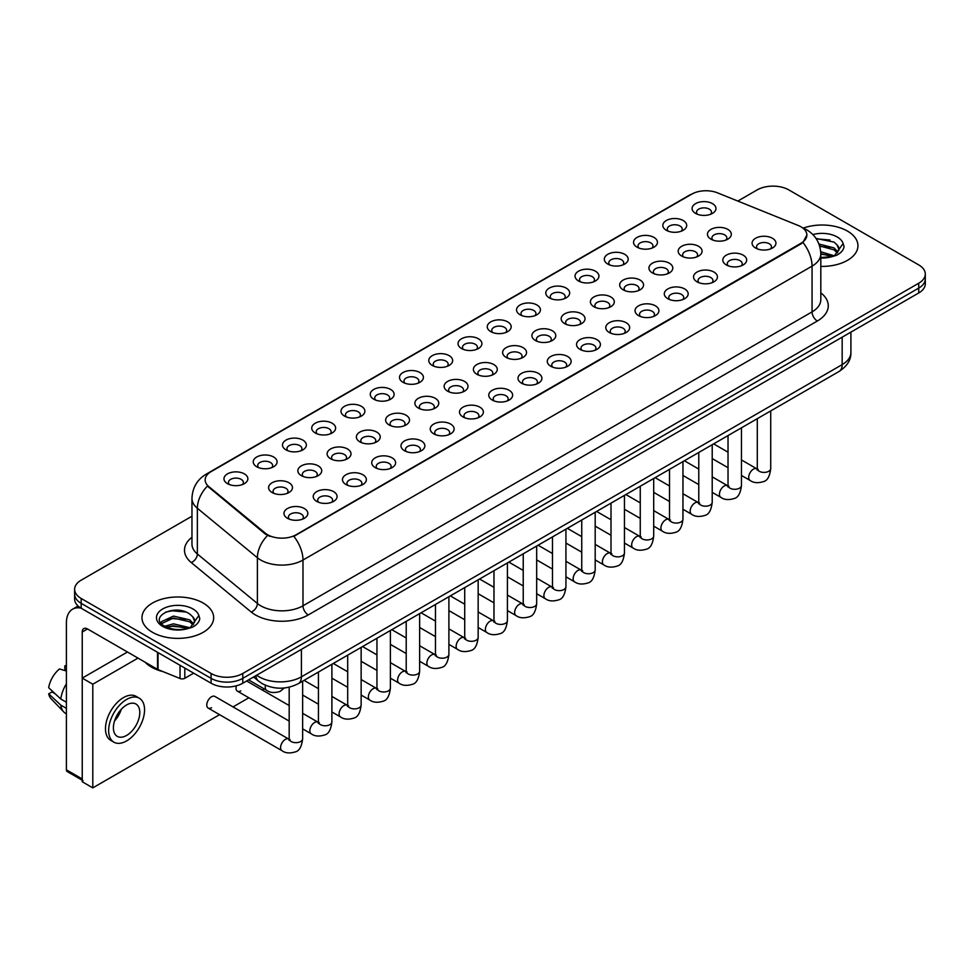 <?xml version="1.0" encoding="UTF-8"?>
<svg xmlns="http://www.w3.org/2000/svg" width="974" height="974" viewBox="0 0 974 974"><rect width="100%" height="100%" fill="white"/><g stroke="black" fill="none" stroke-linecap="round" stroke-linejoin="round"><path stroke-width="1.46" d="M666.313 230.278L666.313 230.278A11.944 6.903 180 0 1 666.313 220.526A11.944 6.903 180 0 1 683.212 220.526A11.944 6.903 180 0 1 683.212 230.278A11.944 6.903 180 0 1 666.313 230.278M681.252 231.203A7.463 4.31 0 0 0 682.226 229.06A7.463 4.31 0 0 0 680.035 226.017A7.463 4.31 0 0 0 671.902 225.079A7.463 4.31 0 0 0 667.287 229.06A7.463 4.31 0 0 0 668.274 231.203M637.057 247.177L637.057 247.177A11.944 6.903 180 0 1 637.057 237.412A11.944 6.903 180 0 1 653.956 237.412A11.944 6.903 180 0 1 653.956 247.177A11.944 6.903 180 0 1 637.057 247.177M651.996 248.09A7.463 4.31 0 0 0 652.97 245.959A7.463 4.31 0 0 0 650.79 242.903A7.463 4.31 0 0 0 642.645 241.966A7.463 4.31 0 0 0 638.031 245.959A7.463 4.31 0 0 0 639.017 248.09M607.8 264.064L607.8 264.064A11.944 6.903 180 0 1 607.8 254.311A11.944 6.903 180 0 1 624.699 254.311A11.944 6.903 180 0 1 624.699 264.064A11.944 6.903 180 0 1 607.8 264.064M622.739 264.977A7.463 4.31 0 0 0 623.713 262.846A7.463 4.31 0 0 0 621.534 259.802A7.463 4.31 0 0 0 613.389 258.865A7.463 4.31 0 0 0 608.774 262.846A7.463 4.31 0 0 0 609.761 264.977M578.544 280.962L578.544 280.962A11.944 6.903 180 0 1 578.544 271.198A11.944 6.903 180 0 1 595.443 271.198A11.944 6.903 180 0 1 595.443 280.962A11.944 6.903 180 0 1 578.544 280.962M593.483 281.876A7.463 4.31 0 0 0 594.457 279.733A7.463 4.31 0 0 0 592.277 276.689A7.463 4.31 0 0 0 584.132 275.752A7.463 4.31 0 0 0 579.518 279.733A7.463 4.31 0 0 0 580.504 281.876M549.287 297.849L549.287 297.849A11.944 6.903 180 0 1 549.287 288.097A11.944 6.903 180 0 1 566.186 288.097A11.944 6.903 180 0 1 566.186 297.849A11.944 6.903 180 0 1 549.287 297.849M564.226 298.762A7.463 4.31 0 0 0 565.2 296.632A7.463 4.31 0 0 0 563.021 293.576A7.463 4.31 0 0 0 554.876 292.65A7.463 4.31 0 0 0 550.261 296.632A7.463 4.31 0 0 0 551.247 298.762M520.031 314.736L520.031 314.736A11.944 6.903 180 0 1 520.031 304.984A11.944 6.903 180 0 1 536.93 304.984A11.944 6.903 180 0 1 536.93 314.736A11.944 6.903 180 0 1 520.031 314.736M534.97 315.649A7.463 4.31 0 0 0 535.943 313.518A7.463 4.31 0 0 0 533.764 310.475A7.463 4.31 0 0 0 525.619 309.537A7.463 4.31 0 0 0 521.005 313.518A7.463 4.31 0 0 0 521.991 315.649M490.774 331.635L490.774 331.635A11.944 6.903 180 0 1 490.774 321.87A11.944 6.903 180 0 1 507.673 321.87A11.944 6.903 180 0 1 507.673 331.635A11.944 6.903 180 0 1 490.774 331.635M505.713 332.548A7.463 4.31 0 0 0 506.687 330.405A7.463 4.31 0 0 0 504.508 327.361A7.463 4.31 0 0 0 496.363 326.424A7.463 4.31 0 0 0 491.748 330.405A7.463 4.31 0 0 0 492.734 332.548M461.518 348.522L461.518 348.522A11.944 6.903 180 0 1 461.518 338.769A11.944 6.903 180 0 1 478.417 338.769A11.944 6.903 180 0 1 478.417 348.522A11.944 6.903 180 0 1 461.518 348.522M476.456 349.435A7.463 4.31 0 0 0 477.43 347.304A7.463 4.31 0 0 0 475.251 344.248A7.463 4.31 0 0 0 467.106 343.323A7.463 4.31 0 0 0 462.492 347.304A7.463 4.31 0 0 0 463.478 349.435M432.261 365.408L432.261 365.408A11.944 6.903 180 0 1 432.261 355.656A11.944 6.903 180 0 1 449.16 355.656A11.944 6.903 180 0 1 449.16 365.408A11.944 6.903 180 0 1 432.261 365.408M447.2 366.321A7.463 4.31 0 0 0 448.174 364.191A7.463 4.31 0 0 0 445.995 361.147A7.463 4.31 0 0 0 437.85 360.21A7.463 4.31 0 0 0 433.247 364.191A7.463 4.31 0 0 0 434.221 366.321M403.005 382.307L403.005 382.307A11.944 6.903 180 0 1 403.005 372.543A11.944 6.903 180 0 1 419.904 372.543A11.944 6.903 180 0 1 419.904 382.307A11.944 6.903 180 0 1 403.005 382.307M417.943 383.22A7.463 4.31 0 0 0 418.917 381.077A7.463 4.31 0 0 0 416.738 378.034A7.463 4.31 0 0 0 408.593 377.096A7.463 4.31 0 0 0 403.991 381.077A7.463 4.31 0 0 0 404.965 383.22M373.748 399.194L373.748 399.194A11.944 6.903 180 0 1 373.748 389.442A11.944 6.903 180 0 1 390.647 389.442A11.944 6.903 180 0 1 390.647 399.194A11.944 6.903 180 0 1 373.748 399.194M388.687 400.107A7.463 4.31 0 0 0 389.661 397.976A7.463 4.31 0 0 0 387.482 394.92A7.463 4.31 0 0 0 379.336 393.995A7.463 4.31 0 0 0 374.734 397.976A7.463 4.31 0 0 0 375.708 400.107M344.492 416.081L344.492 416.081A11.944 6.903 180 0 1 344.492 406.328A11.944 6.903 180 0 1 361.391 406.328A11.944 6.903 180 0 1 361.391 416.081A11.944 6.903 180 0 1 344.492 416.081M359.43 416.994A7.463 4.31 0 0 0 360.404 414.863A7.463 4.31 0 0 0 358.225 411.819A7.463 4.31 0 0 0 350.08 410.882A7.463 4.31 0 0 0 345.478 414.863A7.463 4.31 0 0 0 346.452 416.994M315.235 432.98L315.235 432.98A11.944 6.903 180 0 1 315.235 423.215A11.944 6.903 180 0 1 332.134 423.215A11.944 6.903 180 0 1 332.134 432.98A11.944 6.903 180 0 1 315.235 432.98M330.174 433.893A7.463 4.31 0 0 0 331.148 431.75A7.463 4.31 0 0 0 328.969 428.706A7.463 4.31 0 0 0 320.823 427.769A7.463 4.31 0 0 0 316.221 431.75A7.463 4.31 0 0 0 317.195 433.893M285.979 449.866L285.979 449.866A11.944 6.903 180 0 1 285.979 440.114A11.944 6.903 180 0 1 302.877 440.114A11.944 6.903 180 0 1 302.877 449.866A11.944 6.903 180 0 1 285.979 449.866M300.917 450.779A7.463 4.31 0 0 0 301.891 448.649A7.463 4.31 0 0 0 299.712 445.593A7.463 4.31 0 0 0 291.567 444.668A7.463 4.31 0 0 0 286.965 448.649A7.463 4.31 0 0 0 287.939 450.779M256.722 466.753L256.722 466.753A11.944 6.903 180 0 1 256.722 457.001A11.944 6.903 180 0 1 273.621 457.001A11.944 6.903 180 0 1 273.621 466.753A11.944 6.903 180 0 1 256.722 466.753M271.661 467.666A7.463 4.31 0 0 0 272.635 465.535A7.463 4.31 0 0 0 270.455 462.492A7.463 4.31 0 0 0 262.31 461.554A7.463 4.31 0 0 0 257.708 465.535A7.463 4.31 0 0 0 258.682 467.666M227.466 483.652L227.466 483.652A11.944 6.903 180 0 1 227.466 473.888A11.944 6.903 180 0 1 244.364 473.888A11.944 6.903 180 0 1 244.364 483.652A11.944 6.903 180 0 1 227.466 483.652M242.404 484.565A7.463 4.31 0 0 0 243.39 482.434A7.463 4.31 0 0 0 241.199 479.378A7.463 4.31 0 0 0 233.054 478.441A7.463 4.31 0 0 0 228.452 482.434A7.463 4.31 0 0 0 229.426 484.565M695.57 213.391L695.57 213.391A11.944 6.903 180 0 1 695.57 203.639A11.944 6.903 180 0 1 712.469 203.639A11.944 6.903 180 0 1 712.469 213.391A11.944 6.903 180 0 1 695.57 213.391M710.509 214.304A7.463 4.31 0 0 0 711.483 212.174A7.463 4.31 0 0 0 709.291 209.13A7.463 4.31 0 0 0 701.158 208.192A7.463 4.31 0 0 0 696.544 212.174A7.463 4.31 0 0 0 697.53 214.304M681.678 256.052L681.678 256.052A11.944 6.903 180 0 1 681.678 246.288A11.944 6.903 180 0 1 698.577 246.288A11.944 6.903 180 0 1 698.577 256.052A11.944 6.903 180 0 1 681.678 256.052M696.617 256.966A7.463 4.31 0 0 0 697.591 254.823A7.463 4.31 0 0 0 695.412 251.779A7.463 4.31 0 0 0 687.267 250.842A7.463 4.31 0 0 0 682.664 254.823A7.463 4.31 0 0 0 683.638 256.966M652.422 272.939L652.422 272.939A11.944 6.903 180 0 1 652.422 263.187A11.944 6.903 180 0 1 669.321 263.187A11.944 6.903 180 0 1 669.321 272.939A11.944 6.903 180 0 1 652.422 272.939M667.36 273.852A7.463 4.31 0 0 0 668.334 271.722A7.463 4.31 0 0 0 666.155 268.666A7.463 4.31 0 0 0 658.01 267.74A7.463 4.31 0 0 0 653.408 271.722A7.463 4.31 0 0 0 654.382 273.852M623.165 289.826L623.165 289.826A11.944 6.903 180 0 1 623.165 280.074A11.944 6.903 180 0 1 640.064 280.074A11.944 6.903 180 0 1 640.064 289.826A11.944 6.903 180 0 1 623.165 289.826M638.104 290.739A7.463 4.31 0 0 0 639.078 288.608A7.463 4.31 0 0 0 636.899 285.565A7.463 4.31 0 0 0 628.754 284.627A7.463 4.31 0 0 0 624.151 288.608A7.463 4.31 0 0 0 625.125 290.739M593.909 306.725L593.909 306.725A11.944 6.903 180 0 1 593.909 296.96A11.944 6.903 180 0 1 610.808 296.96A11.944 6.903 180 0 1 610.808 306.725A11.944 6.903 180 0 1 593.909 306.725M608.847 307.638A7.463 4.31 0 0 0 609.821 305.495A7.463 4.31 0 0 0 607.642 302.451A7.463 4.31 0 0 0 599.497 301.514A7.463 4.31 0 0 0 594.895 305.495A7.463 4.31 0 0 0 595.869 307.638M564.652 323.612L564.652 323.612A11.944 6.903 180 0 1 564.652 313.859A11.944 6.903 180 0 1 581.551 313.859A11.944 6.903 180 0 1 581.551 323.612A11.944 6.903 180 0 1 564.652 323.612M579.591 324.525A7.463 4.31 0 0 0 580.565 322.394A7.463 4.31 0 0 0 578.386 319.338A7.463 4.31 0 0 0 570.24 318.413A7.463 4.31 0 0 0 565.638 322.394A7.463 4.31 0 0 0 566.612 324.525M535.396 340.498L535.396 340.498A11.944 6.903 180 0 1 535.396 330.746A11.944 6.903 180 0 1 552.295 330.746A11.944 6.903 180 0 1 552.295 340.498A11.944 6.903 180 0 1 535.396 340.498M550.334 341.411A7.463 4.31 0 0 0 551.308 339.281A7.463 4.31 0 0 0 549.129 336.237A7.463 4.31 0 0 0 540.984 335.299A7.463 4.31 0 0 0 536.382 339.281A7.463 4.31 0 0 0 537.356 341.411M506.139 357.397L506.139 357.397A11.944 6.903 180 0 1 506.139 347.633A11.944 6.903 180 0 1 523.038 347.633A11.944 6.903 180 0 1 523.038 357.397A11.944 6.903 180 0 1 506.139 357.397M521.078 358.31A7.463 4.31 0 0 0 522.064 356.167A7.463 4.31 0 0 0 519.873 353.124A7.463 4.31 0 0 0 511.727 352.186A7.463 4.31 0 0 0 507.125 356.167A7.463 4.31 0 0 0 508.099 358.31M476.883 374.284L476.883 374.284A11.944 6.903 180 0 1 476.883 364.532A11.944 6.903 180 0 1 493.781 364.532A11.944 6.903 180 0 1 493.781 374.284A11.944 6.903 180 0 1 476.883 374.284M491.821 375.197A7.463 4.31 0 0 0 492.807 373.066A7.463 4.31 0 0 0 490.616 370.01A7.463 4.31 0 0 0 482.471 369.085A7.463 4.31 0 0 0 477.869 373.066A7.463 4.31 0 0 0 478.843 375.197M447.626 391.171L447.626 391.171A11.944 6.903 180 0 1 447.626 381.418A11.944 6.903 180 0 1 464.525 381.418A11.944 6.903 180 0 1 464.525 391.171A11.944 6.903 180 0 1 447.626 391.171M462.565 392.084A7.463 4.31 0 0 0 463.551 389.953A7.463 4.31 0 0 0 461.359 386.909A7.463 4.31 0 0 0 453.214 385.972A7.463 4.31 0 0 0 448.612 389.953A7.463 4.31 0 0 0 449.586 392.084M418.37 408.069L418.37 408.069A11.944 6.903 180 0 1 418.37 398.305A11.944 6.903 180 0 1 435.268 398.305A11.944 6.903 180 0 1 435.268 408.069A11.944 6.903 180 0 1 418.37 408.069M433.308 408.983A7.463 4.31 0 0 0 434.294 406.852A7.463 4.31 0 0 0 432.103 403.796A7.463 4.31 0 0 0 423.958 402.859A7.463 4.31 0 0 0 419.356 406.852A7.463 4.31 0 0 0 420.33 408.983M389.113 424.956L389.113 424.956A11.944 6.903 180 0 1 389.113 415.204A11.944 6.903 180 0 1 406.012 415.204A11.944 6.903 180 0 1 406.012 424.956A11.944 6.903 180 0 1 389.113 424.956M404.052 425.869A7.463 4.31 0 0 0 405.038 423.739A7.463 4.31 0 0 0 402.846 420.683A7.463 4.31 0 0 0 394.701 419.757A7.463 4.31 0 0 0 390.099 423.739A7.463 4.31 0 0 0 391.073 425.869M359.856 441.843L359.856 441.843A11.944 6.903 180 0 1 359.856 432.091A11.944 6.903 180 0 1 376.755 432.091A11.944 6.903 180 0 1 376.755 441.843A11.944 6.903 180 0 1 359.856 441.843M374.795 442.756A7.463 4.31 0 0 0 375.781 440.625A7.463 4.31 0 0 0 373.59 437.582A7.463 4.31 0 0 0 365.445 436.644A7.463 4.31 0 0 0 360.843 440.625A7.463 4.31 0 0 0 361.817 442.756M330.6 458.742L330.6 458.742A11.944 6.903 180 0 1 330.6 448.977A11.944 6.903 180 0 1 347.499 448.977A11.944 6.903 180 0 1 347.499 458.742A11.944 6.903 180 0 1 330.6 458.742M345.539 459.655A7.463 4.31 0 0 0 346.525 457.524A7.463 4.31 0 0 0 344.333 454.468A7.463 4.31 0 0 0 336.188 453.531A7.463 4.31 0 0 0 331.586 457.524A7.463 4.31 0 0 0 332.56 459.655M301.343 475.629L301.343 475.629A11.944 6.903 180 0 1 301.343 465.876A11.944 6.903 180 0 1 318.242 465.876A11.944 6.903 180 0 1 318.242 475.629A11.944 6.903 180 0 1 301.343 475.629M316.282 476.542A7.463 4.31 0 0 0 317.268 474.411A7.463 4.31 0 0 0 315.077 471.355A7.463 4.31 0 0 0 306.944 470.43A7.463 4.31 0 0 0 302.33 474.411A7.463 4.31 0 0 0 303.304 476.542M272.087 492.515L272.087 492.515A11.944 6.903 180 0 1 272.087 482.763A11.944 6.903 180 0 1 288.986 482.763A11.944 6.903 180 0 1 288.986 492.515A11.944 6.903 180 0 1 272.087 492.515M287.026 493.441A7.463 4.31 0 0 0 288.012 491.298A7.463 4.31 0 0 0 285.82 488.254A7.463 4.31 0 0 0 277.687 487.317A7.463 4.31 0 0 0 273.073 491.298A7.463 4.31 0 0 0 274.047 493.441M710.935 239.154L710.935 239.154A11.944 6.903 180 0 1 710.935 229.401A11.944 6.903 180 0 1 727.834 229.401A11.944 6.903 180 0 1 727.834 239.154A11.944 6.903 180 0 1 710.935 239.154M725.874 240.067A7.463 4.31 0 0 0 726.847 237.936A7.463 4.31 0 0 0 724.668 234.892A7.463 4.31 0 0 0 716.523 233.955A7.463 4.31 0 0 0 711.921 237.936A7.463 4.31 0 0 0 712.895 240.067M726.3 264.916L726.3 264.916A11.944 6.903 180 0 1 726.3 255.164A11.944 6.903 180 0 1 743.199 255.164A11.944 6.903 180 0 1 743.199 264.916A11.944 6.903 180 0 1 726.3 264.916M741.238 265.829A7.463 4.31 0 0 0 742.225 263.698A7.463 4.31 0 0 0 740.033 260.655A7.463 4.31 0 0 0 731.888 259.717A7.463 4.31 0 0 0 727.286 263.698A7.463 4.31 0 0 0 728.26 265.829M697.043 281.815L697.043 281.815A11.944 6.903 180 0 1 697.043 272.05A11.944 6.903 180 0 1 713.942 272.05A11.944 6.903 180 0 1 713.942 281.815A11.944 6.903 180 0 1 697.043 281.815M711.982 282.728A7.463 4.31 0 0 0 712.968 280.585A7.463 4.31 0 0 0 710.776 277.541A7.463 4.31 0 0 0 702.631 276.604A7.463 4.31 0 0 0 698.029 280.585A7.463 4.31 0 0 0 699.003 282.728M667.787 298.701L667.787 298.701A11.944 6.903 180 0 1 667.787 288.949A11.944 6.903 180 0 1 684.685 288.949A11.944 6.903 180 0 1 684.685 298.701A11.944 6.903 180 0 1 667.787 298.701M682.725 299.615A7.463 4.31 0 0 0 683.711 297.484A7.463 4.31 0 0 0 681.52 294.428A7.463 4.31 0 0 0 673.375 293.503A7.463 4.31 0 0 0 668.773 297.484A7.463 4.31 0 0 0 669.747 299.615M638.53 315.588L638.53 315.588A11.944 6.903 180 0 1 638.53 305.836A11.944 6.903 180 0 1 655.429 305.836A11.944 6.903 180 0 1 655.429 315.588A11.944 6.903 180 0 1 638.53 315.588M653.469 316.501A7.463 4.31 0 0 0 654.455 314.371A7.463 4.31 0 0 0 652.263 311.327A7.463 4.31 0 0 0 644.118 310.389A7.463 4.31 0 0 0 639.516 314.371A7.463 4.31 0 0 0 640.49 316.501M609.274 332.487L609.274 332.487A11.944 6.903 180 0 1 609.274 322.723A11.944 6.903 180 0 1 626.172 322.723A11.944 6.903 180 0 1 626.172 332.487A11.944 6.903 180 0 1 609.274 332.487M624.212 333.4A7.463 4.31 0 0 0 625.198 331.27A7.463 4.31 0 0 0 623.007 328.214A7.463 4.31 0 0 0 614.862 327.276A7.463 4.31 0 0 0 610.26 331.27A7.463 4.31 0 0 0 611.234 333.4M580.017 349.374L580.017 349.374A11.944 6.903 180 0 1 580.017 339.622A11.944 6.903 180 0 1 596.916 339.622A11.944 6.903 180 0 1 596.916 349.374A11.944 6.903 180 0 1 580.017 349.374M594.956 350.287A7.463 4.31 0 0 0 595.942 348.156A7.463 4.31 0 0 0 593.75 345.1A7.463 4.31 0 0 0 585.618 344.175A7.463 4.31 0 0 0 581.003 348.156A7.463 4.31 0 0 0 581.977 350.287M550.76 366.261L550.76 366.261A11.944 6.903 180 0 1 550.76 356.508A11.944 6.903 180 0 1 567.659 356.508A11.944 6.903 180 0 1 567.659 366.261A11.944 6.903 180 0 1 550.76 366.261M565.699 367.174A7.463 4.31 0 0 0 566.685 365.043A7.463 4.31 0 0 0 564.494 361.999A7.463 4.31 0 0 0 556.361 361.062A7.463 4.31 0 0 0 551.747 365.043A7.463 4.31 0 0 0 552.721 367.174M521.504 383.159L521.504 383.159A11.944 6.903 180 0 1 521.504 373.395A11.944 6.903 180 0 1 538.403 373.395A11.944 6.903 180 0 1 538.403 383.159A11.944 6.903 180 0 1 521.504 383.159M536.443 384.073A7.463 4.31 0 0 0 537.429 381.942A7.463 4.31 0 0 0 535.237 378.886A7.463 4.31 0 0 0 527.104 377.949A7.463 4.31 0 0 0 522.49 381.942A7.463 4.31 0 0 0 523.464 384.073M492.247 400.046L492.247 400.046A11.944 6.903 180 0 1 492.247 390.294A11.944 6.903 180 0 1 509.146 390.294A11.944 6.903 180 0 1 509.146 400.046A11.944 6.903 180 0 1 492.247 400.046M507.186 400.959A7.463 4.31 0 0 0 508.172 398.829A7.463 4.31 0 0 0 505.981 395.773A7.463 4.31 0 0 0 497.848 394.847A7.463 4.31 0 0 0 493.234 398.829A7.463 4.31 0 0 0 494.208 400.959M462.991 416.933L462.991 416.933A11.944 6.903 180 0 1 462.991 407.181A11.944 6.903 180 0 1 479.89 407.181A11.944 6.903 180 0 1 479.89 416.933A11.944 6.903 180 0 1 462.991 416.933M477.93 417.858A7.463 4.31 0 0 0 478.916 415.715A7.463 4.31 0 0 0 476.724 412.672A7.463 4.31 0 0 0 468.591 411.734A7.463 4.31 0 0 0 463.977 415.715A7.463 4.31 0 0 0 464.951 417.858M433.734 433.832L433.734 433.832A11.944 6.903 180 0 1 433.734 424.067A11.944 6.903 180 0 1 450.633 424.067A11.944 6.903 180 0 1 450.633 433.832A11.944 6.903 180 0 1 433.734 433.832M448.673 434.745A7.463 4.31 0 0 0 449.659 432.614A7.463 4.31 0 0 0 447.468 429.558A7.463 4.31 0 0 0 439.335 428.621A7.463 4.31 0 0 0 434.721 432.614A7.463 4.31 0 0 0 435.695 434.745M404.478 450.719L404.478 450.719A11.944 6.903 180 0 1 404.478 440.966A11.944 6.903 180 0 1 421.377 440.966A11.944 6.903 180 0 1 421.377 450.719A11.944 6.903 180 0 1 404.478 450.719M419.417 451.632A7.463 4.31 0 0 0 420.403 449.501A7.463 4.31 0 0 0 418.211 446.457A7.463 4.31 0 0 0 410.078 445.52A7.463 4.31 0 0 0 405.464 449.501A7.463 4.31 0 0 0 406.438 451.632M375.221 467.605L375.221 467.605A11.944 6.903 180 0 1 375.221 457.853A11.944 6.903 180 0 1 392.12 457.853A11.944 6.903 180 0 1 392.12 467.605A11.944 6.903 180 0 1 375.221 467.605M390.16 468.531A7.463 4.31 0 0 0 391.146 466.388A7.463 4.31 0 0 0 388.955 463.344A7.463 4.31 0 0 0 380.822 462.407A7.463 4.31 0 0 0 376.207 466.388A7.463 4.31 0 0 0 377.182 468.531M345.965 484.504L345.965 484.504A11.944 6.903 180 0 1 345.965 474.74A11.944 6.903 180 0 1 362.864 474.74A11.944 6.903 180 0 1 362.864 484.504A11.944 6.903 180 0 1 345.965 484.504M360.904 485.417A7.463 4.31 0 0 0 361.89 483.287A7.463 4.31 0 0 0 359.698 480.231A7.463 4.31 0 0 0 351.565 479.293A7.463 4.31 0 0 0 346.951 483.287A7.463 4.31 0 0 0 347.925 485.417M316.708 501.391L316.708 501.391A11.944 6.903 180 0 1 316.708 491.639A11.944 6.903 180 0 1 333.607 491.639A11.944 6.903 180 0 1 333.607 501.391A11.944 6.903 180 0 1 316.708 501.391M331.647 502.304A7.463 4.31 0 0 0 332.633 500.173A7.463 4.31 0 0 0 330.442 497.13A7.463 4.31 0 0 0 322.309 496.192A7.463 4.31 0 0 0 317.694 500.173A7.463 4.31 0 0 0 318.668 502.304M287.452 518.278L287.452 518.278A11.944 6.903 180 0 1 287.452 508.525A11.944 6.903 180 0 1 304.351 508.525A11.944 6.903 180 0 1 304.363 518.278A11.944 6.903 180 0 1 287.452 518.278M302.39 519.203A7.463 4.31 0 0 0 303.377 517.06A7.463 4.31 0 0 0 301.185 514.016A7.463 4.31 0 0 0 293.052 513.079A7.463 4.31 0 0 0 288.438 517.06A7.463 4.31 0 0 0 289.412 519.203M755.556 248.029L755.556 248.029A11.944 6.903 180 0 1 755.556 238.277A11.944 6.903 180 0 1 772.455 238.277A11.944 6.903 180 0 1 772.455 248.029A11.944 6.903 180 0 1 755.556 248.029M770.495 248.942A7.463 4.31 0 0 0 771.481 246.812A7.463 4.31 0 0 0 769.29 243.756A7.463 4.31 0 0 0 761.144 242.83A7.463 4.31 0 0 0 756.542 246.812A7.463 4.31 0 0 0 757.516 248.942M798.278 225.505A20.162 11.639 180 0 1 800.969 226.808A20.162 11.639 180 0 1 806.874 235.038A20.162 11.639 180 0 1 800.969 243.269L296.12 534.75A20.162 11.639 180 0 1 265.342 533.192L208.801 486.574A20.162 11.639 180 0 1 205.149 479.89A20.162 11.639 180 0 1 211.054 471.659L691.698 194.167A20.162 11.639 180 0 1 717.521 192.852L798.278 225.505M847.441 231.082A35.843 20.698 0 0 0 803.258 228.099A35.843 20.698 0 0 1 847.441 231.082A35.843 20.698 0 0 1 857.948 245.716A35.843 20.698 0 0 0 847.441 231.082M203.176 603.04A35.843 20.698 0 0 0 164.107 598.56A35.843 20.698 0 0 0 141.973 617.674A35.843 20.698 0 0 0 152.48 632.309A35.843 20.698 0 0 0 191.549 636.801A35.843 20.698 0 0 0 213.671 617.674A35.843 20.698 0 0 0 203.176 603.04A35.843 20.698 0 0 0 164.107 598.56A35.843 20.698 0 0 0 141.973 617.674A35.843 20.698 0 0 0 152.48 632.309A35.843 20.698 0 0 0 191.549 636.801A35.843 20.698 0 0 0 213.671 617.674A35.843 20.698 0 0 0 203.176 603.04M806.874 235.038L802.929 242.453L800.969 243.877L293.844 536.37A26.14 15.097 60 0 1 302.987 560.05A29.877 17.252 180 0 1 260.74 560.05A29.877 17.252 180 0 1 257.392 557.749L197.357 508.258A29.877 17.252 180 0 1 191.963 498.359L191.963 544.101A29.877 17.252 0 0 0 197.357 553.987L257.392 603.49A29.877 17.252 0 0 0 260.74 605.791A29.877 17.252 0 0 0 302.987 605.791L812.06 311.875A29.877 17.252 0 0 0 820.814 299.675L820.814 253.946A29.877 17.252 180 0 1 812.06 266.133A26.14 15.097 -120 0 0 802.929 242.453M191.963 516.22L81.183 580.175A22.402 12.93 0 0 0 74.621 589.319L74.621 599.083A22.402 12.93 0 0 0 81.183 608.226L211.09 683.224L211.09 678.354A22.402 12.93 0 0 0 242.782 678.354L918.738 288.097A22.402 12.93 0 0 0 925.3 278.941A22.402 12.93 0 0 1 918.738 288.097L242.782 678.354A22.402 12.93 0 0 1 211.09 678.354L81.183 603.344L211.09 678.354L211.09 673.472A22.402 12.93 0 0 0 242.782 673.472L918.738 283.215A22.402 12.93 0 0 0 925.3 274.071A22.402 12.93 0 0 0 918.738 264.916L788.83 189.918A22.402 12.93 0 0 0 757.139 189.918L737.829 201.07M74.621 594.201A22.402 12.93 0 0 0 81.183 603.344A22.402 12.93 0 0 1 74.621 594.201M269.871 536.37L265.342 534.081L207.438 486.075A26.14 17.483 129.5 0 0 197.357 508.258L197.357 553.987A7.463 4.992 -50.5 0 1 191.245 562.558A37.341 21.562 180 0 1 191.963 537.258M820.814 266.401A35.843 20.698 0 0 0 857.948 245.716A35.843 20.698 0 0 1 820.814 266.401M74.621 589.319A22.402 12.93 0 0 0 81.183 598.474L211.09 673.472M211.09 683.224A22.402 12.93 0 0 0 242.782 683.224L918.738 292.967A22.402 12.93 0 0 0 925.3 283.824L925.3 274.071M838.736 250.537L838.979 249.368A16.887 9.752 0 0 0 837.068 244.864L834.048 242.112L816.017 238.447M820.814 257.501L831.735 256.722L836.471 255.334C841.037 252.997 843.557 250.075 844.068 246.58L843.131 243.549L834.608 255.505M820.729 251.767L834.207 255.785M820.814 253.703L832.332 256.588M818.964 244.036L834.036 247.92L837.957 252.01M819.621 245.947L834.036 249.855L837.311 252.923M837.068 244.864L838.967 249.6M816.285 238.837L830.018 240.03M819.755 246.385L829.848 247.725M820.814 254.141L829.848 255.468M145.089 662.198A37.341 21.562 0 0 0 151.42 667.068A37.341 21.562 0 0 0 162.902 671.585M194.459 622.496L194.715 621.339A16.887 9.752 0 0 0 192.803 616.834L189.784 614.083C174.212 603.076 148.292 617.443 164.289 625.978C170.827 629.521 178.546 630.421 187.458 628.693L192.207 627.305C196.76 624.967 199.293 622.045 199.792 618.539L198.854 615.519L190.332 627.475M164.789 626.27L173.457 623.823L189.942 627.755M185.584 627.439L172.13 626.282L166.785 627.244L173.457 625.758L188.067 628.559M161.014 623.141L161.514 621.68L173.457 616.079L189.76 619.89L193.692 623.969M161.477 623.689L173.457 618.015L189.76 621.826L193.035 624.894M192.803 616.834L194.703 621.57M165.507 612.135L172.13 610.795L185.754 611.989M166.761 619.513L172.13 618.539L185.584 619.683M184.817 668.067L184.817 678.281L193.668 673.168M80.927 608.08A29.877 17.252 -120 0 0 72.587 609.188A29.877 17.252 -120 0 0 66.402 622.861L66.402 769.825L82.242 778.969L82.242 632.004A7.463 4.31 60 0 1 83.788 628.595A7.463 4.31 60 0 1 87.526 628.961L157.532 669.381L157.532 652.3M82.242 780.235L67.169 771.53A3.738 2.155 -60 0 1 66.402 769.825M82.242 778.969A3.738 2.155 120 0 0 83.009 780.673M184.817 678.281A3.738 2.155 180 0 1 180.044 678.513L158.032 669.613A3.738 2.155 180 0 1 157.532 669.381M302.634 681.167L302.634 738.779C301.709 746.583 299.286 750.954 295.378 751.867C289.826 753.584 285.358 753.194 281.985 750.698A6.721 3.884 -60 0 1 280.95 745.317A6.721 3.884 -60 0 1 285.345 739.388A6.721 3.884 -60 0 1 285.65 739.229A6.721 3.884 -60 0 1 288.706 739.059L214.877 696.434A6.721 3.884 120 0 0 211.516 696.775A6.721 3.884 120 0 0 207.133 702.692A6.721 3.884 120 0 0 208.156 708.074A6.721 3.884 120 0 0 211.516 707.745M236.378 685.818A6.721 3.884 120 0 0 237.412 691.187A6.721 3.884 120 0 0 240.773 690.858M138.004 658.107L92.798 684.211L92.798 787.869L219.588 714.673M233.03 706.917L248.845 697.786M262.286 690.018L264.21 688.91M127.448 652.008L82.242 678.111L82.242 781.769L92.798 787.869M92.798 684.211L82.242 678.111M126.596 735.431A18.676 10.775 120 0 0 138.795 718.982A18.676 10.775 120 0 0 135.934 704.019A18.676 10.775 120 0 0 126.596 704.945A18.676 10.775 120 0 0 114.408 721.393A18.676 10.775 120 0 0 117.27 736.356A18.676 10.775 120 0 0 126.596 735.431M114.542 720.955A18.676 10.775 120 0 0 121.239 709.352M66.402 666.386L64.82 665.899L64.82 669.649L66.402 670.575M139.294 698.2L136.129 696.361A25.397 14.659 120 0 0 123.43 697.628A25.397 14.659 120 0 0 106.848 719.993A25.397 14.659 120 0 0 110.732 740.35L113.909 742.176A25.397 14.659 120 0 0 126.596 740.922A25.397 14.659 120 0 0 143.19 718.544A25.397 14.659 120 0 0 139.294 698.2A25.397 14.659 120 0 0 126.596 699.454A25.397 14.659 120 0 0 110.013 721.831A25.397 14.659 120 0 0 113.909 742.176M66.402 683.845A24.642 14.233 120 0 0 60.79 699.028L48.7 687.717A19.419 11.213 120 0 1 59.536 668.955L66.402 671.037M66.402 702.266L60.79 699.028M55.238 693.841L51.951 691.942L48.7 693.817L60.79 705.127L66.402 708.366M60.79 705.127A24.642 14.233 120 0 0 63.834 712.018A24.642 14.233 120 0 0 65.696 713.479L66.402 713.881M66.402 665.461A19.419 11.213 120 0 0 64.82 665.899M48.7 693.817A19.419 11.213 120 0 0 51.001 698.65L63.834 712.018M265.342 533.192L265.342 534.081M208.801 486.574L208.801 487.45M800.969 243.269L800.969 243.877M308.259 614.935A7.463 4.31 60 0 1 302.987 605.791L302.987 560.05L812.06 266.133L812.06 311.875A7.463 4.31 60 0 0 817.344 321.018L308.259 614.935A37.341 21.562 180 0 1 255.456 614.935A37.341 21.562 180 0 1 251.268 612.062L191.245 562.558M820.814 253.946C820.303 243.208 815.591 235.148 806.655 229.779L802.88 227.94A26.14 12.236 112 0 0 802.527 227.819M208.826 473.181A26.14 15.097 -120 0 0 206.123 474.204C197.186 479.573 192.462 487.621 191.963 498.359M206.123 474.204L689.507 195.129A26.14 15.097 60 0 1 691.479 194.289M267.57 535.457A26.14 17.483 129.5 0 0 257.392 557.749L257.392 603.49A7.463 4.992 -50.5 0 1 251.268 612.062M820.814 292.845A37.341 21.562 180 0 1 817.344 321.018M242.782 673.472L242.782 683.224M918.738 283.215L918.738 292.967M81.183 598.474L81.183 608.226M256.673 675.213A29.877 17.252 0 0 0 259.157 676.833A29.877 17.252 0 0 0 301.404 676.833L842.169 364.617A29.877 17.252 0 0 0 850.911 352.43C851.13 359.832 847.185 366.187 839.077 371.459L298.312 683.663A14.939 8.62 60 0 0 301.404 676.833L301.404 649.39M842.169 337.174L842.169 364.617A14.939 8.62 60 0 1 839.077 371.459M255.858 675.676A14.939 9.996 129.5 0 0 258.536 681.106L253.569 677.003M770.726 410.918L770.726 468.531A6.721 3.884 180 0 1 768.449 471.44A6.721 3.884 180 0 1 759.257 471.27A6.721 3.884 180 0 1 757.285 468.531L757.066 469.979L757.675 469.48M770.726 468.531C769.813 476.335 767.39 480.693 763.482 481.606C757.93 483.323 753.462 482.934 750.09 480.45A6.721 3.884 -60 0 1 749.055 475.056A6.721 3.884 -60 0 1 753.45 469.139A6.721 3.884 -60 0 1 753.742 468.981A6.721 3.884 -60 0 1 756.81 468.811L758.174 469.346M741.47 427.805L741.47 485.417A6.721 3.884 180 0 1 739.193 488.327A6.721 3.884 180 0 1 730.001 488.169A6.721 3.884 180 0 1 728.028 485.417L727.809 486.866L728.418 486.379M741.47 485.417C740.557 493.221 738.134 497.58 734.226 498.493C728.674 500.222 724.206 499.832 720.833 497.337A6.721 3.884 -60 0 1 719.798 491.955A6.721 3.884 -60 0 1 724.193 486.026A6.721 3.884 -60 0 1 724.486 485.868A6.721 3.884 -60 0 1 727.554 485.697L728.917 486.233M712.213 444.692L712.213 502.316A6.721 3.884 180 0 1 709.936 505.226A6.721 3.884 180 0 1 700.744 505.056A6.721 3.884 180 0 1 698.772 502.316L698.553 503.765L699.162 503.266M712.213 502.316C711.3 510.12 708.877 514.479 704.969 515.392C699.417 517.109 694.949 516.719 691.577 514.235A6.721 3.884 -60 0 1 690.542 508.842A6.721 3.884 -60 0 1 694.937 502.925A6.721 3.884 -60 0 1 695.229 502.754A6.721 3.884 -60 0 1 698.297 502.584L699.661 503.132M682.957 461.591L682.957 519.203A6.721 3.884 180 0 1 680.68 522.113A6.721 3.884 180 0 1 671.488 521.942A6.721 3.884 180 0 1 669.515 519.203L669.296 520.652L669.905 520.153M682.957 519.203C682.044 527.007 679.621 531.366 675.712 532.279C670.161 533.995 665.692 533.606 662.32 531.122A6.721 3.884 -60 0 1 661.285 525.729A6.721 3.884 -60 0 1 665.68 519.812A6.721 3.884 -60 0 1 665.972 519.653A6.721 3.884 -60 0 1 669.041 519.483L670.404 520.019M653.7 478.478L653.7 536.09A6.721 3.884 180 0 1 651.423 538.999A6.721 3.884 180 0 1 642.231 538.841A6.721 3.884 180 0 1 640.259 536.09L640.04 537.538L640.649 537.051M653.7 536.09C652.787 543.894 650.364 548.252 646.456 549.166C640.904 550.894 636.436 550.505 633.063 548.009A6.721 3.884 -60 0 1 632.029 542.628A6.721 3.884 -60 0 1 636.424 536.698A6.721 3.884 -60 0 1 636.716 536.54A6.721 3.884 -60 0 1 639.784 536.37L641.148 536.905M843.131 243.549A21.367 12.333 0 0 0 837.202 236.986A21.367 12.333 0 0 0 812.864 234.588M820.814 258.025A21.367 12.333 0 0 0 831.735 256.722M198.854 615.519A21.367 12.333 0 0 0 192.937 608.957A21.367 12.333 0 0 0 162.719 608.957A21.367 12.333 0 0 0 162.719 626.404A21.367 12.333 0 0 0 187.458 628.693M82.242 632.004L87.526 628.961M158.032 652.592L158.032 669.613M180.044 678.513L180.044 665.303M624.444 495.364L624.444 552.989A6.721 3.884 180 0 1 622.167 555.898A6.721 3.884 180 0 1 612.975 555.728A6.721 3.884 180 0 1 611.002 552.989L610.783 554.437L611.392 553.938M624.444 552.989C623.53 560.793 621.108 565.151 617.199 566.064C611.648 567.781 607.179 567.392 603.807 564.908A6.721 3.884 -60 0 1 602.772 559.514A6.721 3.884 -60 0 1 607.167 553.597A6.721 3.884 -60 0 1 607.459 553.427A6.721 3.884 -60 0 1 610.528 553.256L611.891 553.804M595.187 512.263L595.187 569.875A6.721 3.884 180 0 1 592.91 572.785A6.721 3.884 180 0 1 583.718 572.615A6.721 3.884 180 0 1 581.746 569.875L581.527 571.324L582.135 570.825M595.187 569.875C594.274 577.679 591.851 582.038 587.943 582.951C582.391 584.668 577.923 584.29 574.55 581.795A6.721 3.884 -60 0 1 573.516 576.413A6.721 3.884 -60 0 1 577.911 570.484A6.721 3.884 -60 0 1 578.203 570.326A6.721 3.884 -60 0 1 581.271 570.155L582.635 570.691M565.931 529.15L565.931 586.762A6.721 3.884 180 0 1 563.654 589.672A6.721 3.884 180 0 1 554.462 589.514A6.721 3.884 180 0 1 552.489 586.762L552.27 588.211L552.879 587.724M565.931 586.762C565.017 594.566 562.595 598.925 558.686 599.85C553.135 601.567 548.666 601.177 545.294 598.681A6.721 3.884 -60 0 1 544.259 593.3A6.721 3.884 -60 0 1 548.654 587.371A6.721 3.884 -60 0 1 548.946 587.212A6.721 3.884 -60 0 1 552.014 587.042L553.378 587.578M536.674 546.049L536.674 603.661A6.721 3.884 180 0 1 534.397 606.571A6.721 3.884 180 0 1 525.205 606.4A6.721 3.884 180 0 1 523.233 603.661L523.026 605.11L523.622 604.611M536.674 603.661C535.761 611.465 533.338 615.824 529.43 616.737C523.878 618.453 519.41 618.064 516.037 615.58A6.721 3.884 -60 0 1 515.003 610.187A6.721 3.884 -60 0 1 519.398 604.27A6.721 3.884 -60 0 1 519.69 604.099A6.721 3.884 -60 0 1 522.758 603.929L524.122 604.477M507.417 562.935L507.417 620.548A6.721 3.884 180 0 1 505.141 623.457A6.721 3.884 180 0 1 495.949 623.287A6.721 3.884 180 0 1 493.976 620.548L493.769 621.996L494.366 621.497M507.417 620.548C506.504 628.352 504.082 632.71 500.173 633.624C494.622 635.34 490.153 634.963 486.781 632.467A6.721 3.884 -60 0 1 485.746 627.086A6.721 3.884 -60 0 1 490.141 621.156A6.721 3.884 -60 0 1 490.433 620.998A6.721 3.884 -60 0 1 493.501 620.828L494.865 621.363M478.161 579.822L478.161 637.434A6.721 3.884 180 0 1 475.884 640.344A6.721 3.884 180 0 1 466.692 640.186A6.721 3.884 180 0 1 464.72 637.434L464.513 638.895L465.109 638.396M478.161 637.434C477.248 645.238 474.825 649.597 470.917 650.522C465.365 652.239 460.897 651.85 457.524 649.354A6.721 3.884 -60 0 1 456.489 643.972A6.721 3.884 -60 0 1 460.885 638.043A6.721 3.884 -60 0 1 461.177 637.885A6.721 3.884 -60 0 1 464.245 637.714L465.609 638.25M448.904 596.721L448.904 654.333A6.721 3.884 180 0 1 446.628 657.243A6.721 3.884 180 0 1 437.436 657.073A6.721 3.884 180 0 1 435.463 654.333L435.256 655.782L435.853 655.283M448.904 654.333C447.991 662.137 445.568 666.496 441.66 667.409C436.108 669.126 431.64 668.736 428.268 666.253A6.721 3.884 -60 0 1 427.233 660.859A6.721 3.884 -60 0 1 431.628 654.942A6.721 3.884 -60 0 1 431.92 654.771A6.721 3.884 -60 0 1 434.988 654.601L436.352 655.149M419.648 613.608L419.648 671.22A6.721 3.884 180 0 1 417.371 674.13A6.721 3.884 180 0 1 408.179 673.959A6.721 3.884 180 0 1 406.207 671.22L406 672.669L406.596 672.17M419.648 671.22C418.735 679.024 416.312 683.383 412.404 684.296C406.852 686.013 402.384 685.635 399.011 683.139A6.721 3.884 -60 0 1 397.976 677.758A6.721 3.884 -60 0 1 402.372 671.829A6.721 3.884 -60 0 1 402.664 671.67A6.721 3.884 -60 0 1 405.732 671.5L407.095 672.036M390.391 630.495L390.391 688.107A6.721 3.884 180 0 1 388.127 691.016A6.721 3.884 180 0 1 378.923 690.858A6.721 3.884 180 0 1 376.95 688.107L376.743 689.568L377.34 689.068M390.391 688.107C389.478 695.911 387.055 700.282 383.147 701.195C377.595 702.911 373.127 702.522 369.755 700.026A6.721 3.884 -60 0 1 368.72 694.645A6.721 3.884 -60 0 1 373.115 688.715A6.721 3.884 -60 0 1 373.407 688.557A6.721 3.884 -60 0 1 376.475 688.387L377.839 688.922M361.147 647.393L361.147 705.006A6.721 3.884 180 0 1 358.87 707.915A6.721 3.884 180 0 1 349.666 707.745A6.721 3.884 180 0 1 347.694 705.006L347.487 706.454L348.083 705.955M361.147 705.006C360.222 712.81 357.799 717.168 353.891 718.082C348.339 719.798 343.871 719.409 340.498 716.925A6.721 3.884 -60 0 1 339.463 711.531A6.721 3.884 -60 0 1 343.859 705.614A6.721 3.884 -60 0 1 344.151 705.456A6.721 3.884 -60 0 1 347.219 705.273L348.582 705.821M331.891 664.28L331.891 721.892A6.721 3.884 180 0 1 329.614 724.802A6.721 3.884 180 0 1 320.409 724.632A6.721 3.884 180 0 1 318.437 721.892L318.23 723.341L318.827 722.842M331.891 721.892C330.965 729.696 328.542 734.055 324.634 734.968C319.082 736.685 314.614 736.307 311.242 733.812A6.721 3.884 -60 0 1 310.207 728.43A6.721 3.884 -60 0 1 314.602 722.501A6.721 3.884 -60 0 1 314.894 722.343A6.721 3.884 -60 0 1 317.962 722.172L319.326 722.708M302.634 738.779A6.721 3.884 180 0 1 300.357 741.689A6.721 3.884 180 0 1 291.153 741.531A6.721 3.884 180 0 1 289.181 738.779L288.974 740.24L289.57 739.741M248.577 679.889L266.62 690.298A6.721 3.884 -60 0 1 265.488 685.282M689.507 195.129L694.292 192.901M298.312 683.663C286.283 689.702 274.266 689.702 262.25 683.663L258.536 681.106M850.911 352.43L850.911 332.134M750.09 480.45L741.47 475.47M728.028 467.715L712.213 458.584M757.285 418.674L757.285 468.531M756.81 468.811L741.47 459.947M728.028 452.192L713.638 443.876M720.833 497.337L712.213 492.369M698.772 484.602L682.957 475.47M728.028 435.573L728.028 485.417M727.554 485.697L712.213 476.846M698.772 469.078L684.381 460.775M691.577 514.235L682.957 509.256M669.515 501.5L653.7 492.369M698.772 452.46L698.772 502.316M698.297 502.584L682.957 493.733M669.515 485.977L655.125 477.662M662.32 531.122L653.7 526.143M640.259 518.387L624.444 509.256M669.515 469.346L669.515 519.203M669.041 519.483L653.7 510.619M640.259 502.864L625.868 494.548M633.063 548.009L624.444 543.042M611.002 535.274L595.187 526.143M640.259 486.245L640.259 536.09M639.784 536.37L624.444 527.518M611.002 519.751L596.612 511.447M72.587 609.188L78.103 605.998M603.807 564.908L595.187 559.928M581.746 552.173L565.931 543.042M611.002 503.132L611.002 552.989M610.528 553.256L595.187 544.405M581.746 536.65L567.355 528.334M574.55 581.795L565.931 576.815M552.489 569.059L536.674 559.928M581.746 520.019L581.746 569.875M581.271 570.155L565.931 561.304M552.489 553.536L538.098 545.221M545.294 598.681L536.674 593.714M523.233 585.946L507.417 576.815M552.489 536.918L552.489 586.762M552.014 587.042L536.674 578.191M523.233 570.423L508.842 562.12M516.037 615.58L507.417 610.601M493.976 602.845L478.161 593.714M523.233 553.804L523.233 603.661M522.758 603.929L507.417 595.077M493.976 587.322L479.585 579.006M486.781 632.467L478.161 627.5M464.72 619.732L448.904 610.601M493.976 570.691L493.976 620.548M493.501 620.828L478.161 611.976M464.72 604.209L450.329 595.893M457.524 649.354L448.904 644.386M435.463 636.619L419.648 627.5M464.72 587.59L464.72 637.434M464.245 637.714L448.904 628.863M435.463 621.095L421.072 612.792M428.268 666.253L419.648 661.273M406.207 653.517L390.391 644.386M435.463 604.477L435.463 654.333M434.988 654.601L419.648 645.75M406.207 637.994L391.816 629.679M399.011 683.139L390.391 678.172M376.95 670.404L361.147 661.273M406.207 621.363L406.207 671.22M405.732 671.5L390.391 662.649M376.95 654.881L362.559 646.566M369.755 700.026L361.147 695.059M347.694 687.291L331.891 678.172M376.95 638.262L376.95 688.107M376.475 688.387L361.147 679.535M347.694 671.768L333.303 663.464M340.498 716.925L331.891 711.945M318.437 704.19L302.634 695.059M347.694 655.149L347.694 705.006M347.219 705.273L331.891 696.422M318.437 688.667L304.046 680.351M311.242 733.812L302.634 728.844M289.181 721.077L237.412 691.187M318.437 672.036L318.437 721.892M317.962 722.172L302.634 713.321M289.181 705.553L246.653 680.996M281.985 750.698L208.156 708.074M289.181 687.194L289.181 738.779M288.706 739.059L290.069 739.595M266.62 690.298C269.932 692.782 274.388 693.171 280.013 691.467L284.286 687.997"/></g></svg>
